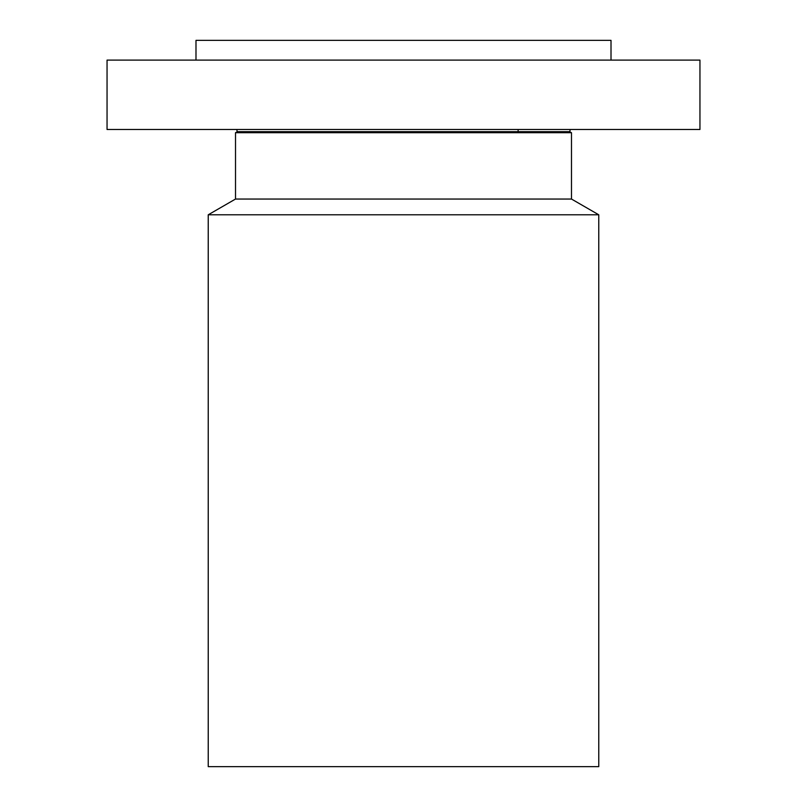 <?xml version="1.0" encoding="UTF-8"?>
<svg xmlns="http://www.w3.org/2000/svg" width="807" height="807" viewBox="0 0 807 807"><rect width="100%" height="100%" fill="white"/><g stroke="black" fill="none" stroke-linecap="round" stroke-linejoin="round"><path stroke-width="1.21" d="M107.049 60.111L699.951 60.111L699.951 129.483L107.049 129.483L107.049 60.111M195.99 60.111L195.99 40.35L611.01 40.35L611.01 60.111M598.764 214.793L208.236 214.793L208.236 766.65L598.764 766.65L598.764 214.793L571.487 199.047L571.487 132.721L569.712 131.692L570.307 129.483M208.236 214.793L235.513 199.047L571.487 199.047M235.513 199.047L235.513 132.721L571.487 132.721M235.513 132.721L237.288 131.692L569.712 131.692M518.124 131.692L518.124 129.483M237.288 131.692L236.693 129.483"/></g></svg>
